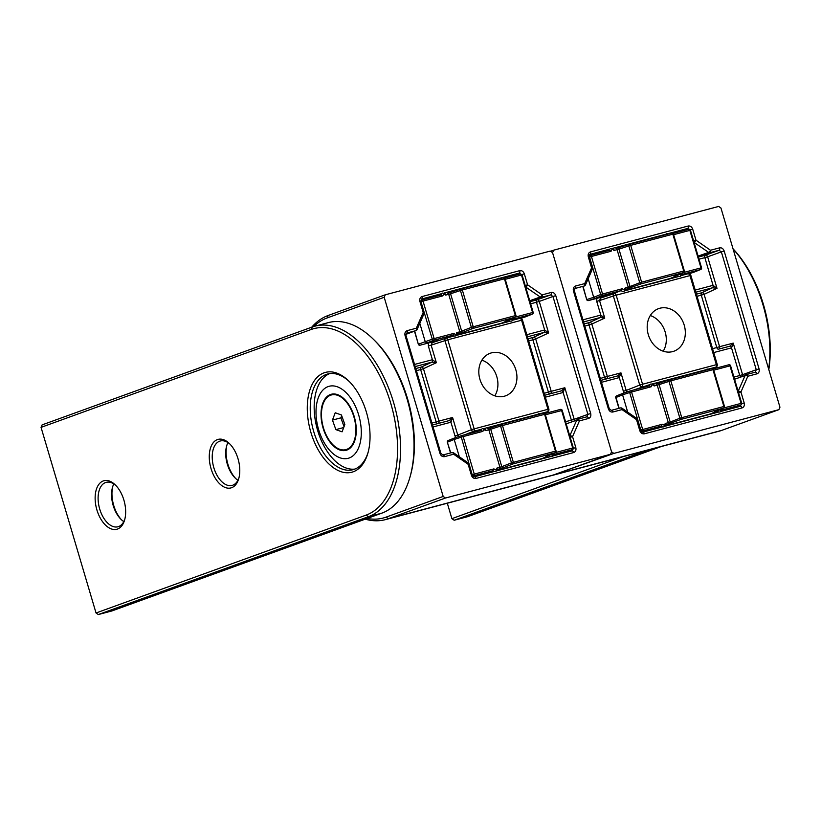 <?xml version="1.0" encoding="UTF-8"?>
<svg xmlns="http://www.w3.org/2000/svg" width="821" height="821" viewBox="0 0 821 821"><rect width="100%" height="100%" fill="white"/><g stroke="black" fill="none" stroke-linecap="round" stroke-linejoin="round"><path stroke-width="1.23" d="M733.03 248.784A96.878 55.294 75.2 0 1 763.468 304.642A96.878 55.294 75.2 0 1 768.815 369.583M768.672 369.111A99.002 56.505 -104.8 0 0 762.925 304.673A99.002 56.505 -104.8 0 0 733.081 248.958M622.923 456.692L451.889 518.656L447.322 503.232M451.889 518.656L454.177 520.247L647.738 450.113M661.213 446.542L467.642 516.676L454.177 520.247M124.874 519.016A22.978 13.115 75.2 0 1 118.593 526.579A22.978 13.115 75.2 0 1 117.957 526.774A22.978 13.115 75.2 0 1 99.71 509.041A22.978 13.115 75.2 0 1 105.55 482.543A22.978 13.115 75.2 0 1 106.186 482.348A22.978 13.115 75.2 0 1 116.028 485.663M239.003 477.658A22.978 13.115 75.2 0 1 232.723 485.221A22.978 13.115 75.2 0 1 232.097 485.416A22.978 13.115 75.2 0 1 213.676 467.128A22.978 13.115 75.2 0 1 219.679 441.185A22.978 13.115 75.2 0 1 220.315 440.99A22.978 13.115 75.2 0 1 230.157 444.305M123.899 500.112A25.102 14.326 75.2 0 1 124.638 519.898A25.102 14.326 75.2 0 1 111.287 528.919A25.102 14.326 75.2 0 1 96.888 509.892A25.102 14.326 75.2 0 1 98.807 484.431A25.102 14.326 75.2 0 1 115.392 485.006A25.102 14.326 75.2 0 1 123.899 500.112M217.401 439.604A25.102 14.326 75.2 0 1 229.521 443.658A25.102 14.326 75.2 0 1 238.767 478.551A25.102 14.326 75.2 0 1 231.645 487.705A25.102 14.326 75.2 0 1 211.018 468.545A25.102 14.326 75.2 0 1 217.401 439.604M324.008 372.847A51.62 29.464 75.2 0 1 348.935 381.18A51.62 29.464 75.2 0 1 367.952 452.935A51.62 29.464 75.2 0 1 353.297 471.757A51.62 29.464 75.2 0 1 310.882 432.359A51.62 29.464 75.2 0 1 324.008 372.847M349.572 381.816A49.496 28.253 -104.8 0 0 327.651 374.007A49.496 28.253 -104.8 0 0 326.286 374.438A49.496 28.253 -104.8 0 0 313.355 430.296A49.496 28.253 -104.8 0 0 353.02 469.704A49.496 28.253 -104.8 0 0 354.385 469.273A49.496 28.253 -104.8 0 0 368.188 452.063M121.59 519.888A25.102 14.326 75.2 0 1 112.744 486.535M235.719 478.53A25.102 14.326 75.2 0 1 226.883 445.177M409.997 477.032L410.479 475.318A96.878 55.294 -104.8 0 0 374.797 340.664L373.534 339.422A99.002 56.505 75.2 0 1 409.997 477.032A99.002 56.505 75.2 0 1 381.898 513.125L111.789 610.988L98.315 614.56L96.036 612.979L41.05 427.361L42.128 424.878L312.247 327.015A99.002 56.505 75.2 0 1 314.977 326.163A99.002 56.505 75.2 0 1 394.296 404.958A99.002 56.505 75.2 0 1 368.434 516.696L98.315 614.56M123.797 521.592A22.978 13.115 75.2 0 1 120.964 519.293A22.978 13.115 75.2 0 1 112.498 487.346A22.978 13.115 75.2 0 1 113.821 483.949M237.926 480.244A22.978 13.115 75.2 0 1 235.093 477.945A22.978 13.115 75.2 0 1 226.627 445.998A22.978 13.115 75.2 0 1 227.951 442.601M314.977 326.163L328.441 322.591A99.002 56.505 75.2 0 1 373.534 339.422M96.036 612.979L366.145 515.106A96.878 55.294 -104.8 0 0 390.775 403.419A96.878 55.294 -104.8 0 0 311.159 329.488L41.05 427.361M345.898 449.641A28.283 16.143 -104.8 0 0 346.678 449.395A28.283 16.143 -104.8 0 0 354.067 417.479A28.283 16.143 -104.8 0 0 331.407 394.963A28.283 16.143 -104.8 0 0 330.627 395.199A28.283 16.143 -104.8 0 0 323.238 427.125A28.283 16.143 -104.8 0 0 345.898 449.641L347.581 449.2A28.283 16.143 -104.8 0 0 348.361 448.954A28.283 16.143 -104.8 0 0 350.28 447.999M335.225 412.768L341.423 414.974L344.851 424.508L342.08 431.836L335.881 429.619L332.454 420.095L335.225 412.768M341.69 415.713L340.879 417.858L332.454 420.095M340.879 417.858L344.04 426.653M343.701 427.546L335.881 429.619M336.025 394.213A28.283 16.143 -104.8 0 0 333.09 394.511L331.407 394.963M504.853 278.781L503.324 277.724L461.197 288.889A1.416 0.811 75.2 0 1 461.197 288.889A1.416 0.811 75.2 0 1 462.326 289.977L460.448 290.552L471.357 327.374L473.224 326.799A1.416 0.811 75.2 0 1 472.886 328.431L515.013 317.265A1.416 0.811 -104.8 0 0 515.414 316.721A1.416 0.811 -104.8 0 0 515.362 315.633L515.957 315.51L505.048 278.688L504.453 278.812A1.416 0.811 -104.8 0 0 503.324 277.724A1.416 0.811 -104.8 0 0 503.304 277.734L461.228 288.879M456.743 335.05L502.042 323.043L515.013 317.265A1.416 1.17 68.2 0 0 515.126 317.224L515.126 317.224A1.416 1.17 68.2 0 0 515.732 316.547M513.402 319.133L532.234 314.145A1.416 0.811 -104.8 0 0 532.634 313.601A1.416 0.811 -104.8 0 0 532.583 312.514L533.178 312.391L522.064 274.881L521.468 275.004A1.416 0.811 -104.8 0 0 520.35 273.916A1.416 0.811 -104.8 0 0 520.319 273.927L504.669 278.073L520.35 273.916L521.869 274.973M512.868 320.169L525.614 316.793L532.234 314.145A1.416 1.17 68.2 0 0 532.347 314.104L532.347 314.104A1.416 1.17 68.2 0 0 532.952 313.427M471.357 327.374A1.416 1.149 68.5 0 0 472.886 328.431L463.188 332.248A1.416 1.149 -111.5 0 1 461.669 331.191L459.811 331.807L448.697 294.298L450.585 293.774L461.669 331.191L471.357 327.374M445.198 293.836L445.649 295.098L448.697 294.298A1.416 0.811 75.2 0 0 447.578 293.2L447.548 293.21A1.416 0.811 75.2 0 1 447.578 293.2L461.125 288.91A1.416 1.416 0 0 1 461.197 288.889A1.416 1.149 71.9 0 0 461.125 288.91L461.125 288.91A1.416 1.149 71.9 0 0 460.448 290.552L450.585 293.774A1.416 1.149 71.9 0 1 451.304 292.122L461.074 288.93M515.957 315.51A1.416 1.416 0 0 1 515.126 317.224L505.787 320.96A1.416 1.17 68.2 0 0 506.023 320.867M497.557 324.521L502.042 323.043A3.541 2.904 70.1 0 0 502.298 323.258M419.798 323.341L425.299 341.916L426.828 342.973L433.796 340.233A1.416 1.149 -111.5 0 1 432.277 339.176L434.145 338.601A1.416 0.811 75.2 0 1 433.796 340.233L452.792 335.194L453.839 333.388C455.368 334.876 456.332 334.619 456.753 332.618L457.102 334.055A3.315 2.72 -109.9 0 1 455.604 335.892A3.315 2.72 -109.9 0 1 452.792 335.194L445.906 337.924A3.541 2.904 70.1 0 0 446.172 338.139M445.218 293.826L442.509 293.087A3.315 2.72 -109.9 0 0 440.887 294.975L421.912 300.004A1.416 0.811 75.2 0 1 421.912 300.004A1.416 0.811 75.2 0 1 423.031 301.091L421.163 301.666A1.416 1.149 -108.1 0 1 421.83 300.024L421.83 300.024A1.416 1.149 -108.1 0 1 421.881 300.014A1.416 1.416 0 0 0 421.83 300.024L421.789 300.045M509.964 318.507C511.452 320.026 512.427 319.769 512.889 317.737M513.238 319.174L511.729 321.021A3.315 2.72 -109.9 0 0 513.238 319.174M420.957 301.728L432.277 339.176L418.556 344.143A1.416 1.17 71.7 0 0 420.075 345.2L439.071 340.171A3.315 2.72 70.1 0 0 439.307 340.366M421.932 299.993L440.887 294.975L442.735 295.878L423.031 301.091L434.145 338.601L453.839 333.388M414.687 331.079L418.33 344.245A1.416 1.416 0 0 0 420.054 345.21L439.071 340.171L420.075 345.2A1.416 0.811 75.2 0 1 420.054 345.21A1.416 0.811 75.2 0 1 419.983 345.22M525.666 316.783L520.309 318.527L525.83 316.711M713.346 369.645L712.967 369.676A1.416 0.811 -104.8 0 0 711.848 368.578A1.416 0.811 -104.8 0 0 711.817 368.588L669.741 379.743A1.416 1.416 0 0 0 669.638 379.774L669.638 379.774A1.416 1.149 71.9 0 1 669.69 379.754A1.416 0.811 75.2 0 1 669.72 379.743A1.416 0.811 75.2 0 1 670.839 380.841L668.971 381.406L679.88 418.228L681.748 417.663A1.416 0.811 75.2 0 1 681.399 419.285L723.527 408.119A1.416 1.17 68.2 0 0 723.64 408.088L723.64 408.088A1.416 1.17 68.2 0 0 724.132 407.668M741.353 404.548A1.416 1.17 -111.8 0 1 740.86 404.969L740.86 404.969A1.416 1.17 -111.8 0 1 740.747 404.999A1.416 0.811 -104.8 0 0 741.065 404.681A1.416 0.811 -104.8 0 0 741.096 403.378L741.691 403.255L730.577 365.735L729.982 365.868A1.416 0.811 -104.8 0 0 728.863 364.77A1.416 0.811 -104.8 0 0 728.843 364.781L713.192 368.927L728.863 364.77A1.416 1.416 0 0 1 730.577 365.735L730.362 365.838M623.088 393.28L616.684 395.845A1.416 1.17 68.2 0 0 616.571 395.876A1.416 1.416 0 0 0 615.74 397.59L622.585 394.839L623.303 393.187L630.302 390.899M665.256 425.904L710.555 413.897L723.527 408.119A1.416 0.811 -104.8 0 0 723.845 407.801A1.416 0.811 -104.8 0 0 723.876 406.498L724.471 406.374L713.562 369.542A1.416 1.416 0 0 0 711.848 368.578L669.72 379.743M659.817 382.976L656.071 384.064A1.416 0.811 75.2 0 1 656.092 384.064L669.638 379.774A1.416 1.149 71.9 0 0 668.971 381.406L659.099 384.628L670.182 422.045L668.325 422.661L657.211 385.152L659.099 384.628A1.416 1.149 71.9 0 1 659.817 382.976L669.587 379.784M671.711 423.102A1.416 1.149 68.5 0 1 670.182 422.045L679.88 418.228A1.416 1.149 68.5 0 0 681.399 419.285L665.8 424.868M651.248 386.732C651.7 384.7 652.674 384.444 654.163 385.962L654.07 384.782L651.032 383.951A3.315 2.72 -109.9 0 0 649.401 385.839L651.248 386.732L629.686 392.52A1.416 1.149 -108.1 0 1 630.354 390.888L630.354 390.888A1.416 1.149 -108.1 0 1 630.405 390.868A1.416 0.811 75.2 0 1 630.425 390.858A1.416 0.811 75.2 0 1 631.554 391.956L642.669 429.465A1.416 0.811 75.2 0 1 642.32 431.087L661.316 426.058L654.429 428.778A3.541 2.904 70.1 0 0 654.686 428.993M724.471 406.374A1.416 1.416 0 0 1 723.64 408.088L714.301 411.824A1.416 1.17 68.2 0 0 714.547 411.721M710.822 414.123A3.541 2.904 -109.9 0 1 710.555 413.897L706.081 415.375M667.976 424.293A1.416 0.811 -104.8 0 0 668.325 422.661L665.277 423.472L665.626 424.909A3.315 2.72 -109.9 0 1 664.127 426.756L665.862 424.631M720.253 411.875A3.315 2.72 -109.9 0 0 721.751 410.038L720.253 411.875A3.315 2.72 -109.9 0 1 717.441 411.177M721.392 411.034L734.128 407.657L740.747 404.999L721.926 409.987M641.971 432.082L649.955 430.255M627.716 412.163L622.585 394.839L629.686 392.52L640.791 430.03L662.362 424.241L661.316 426.058A3.315 2.72 -109.9 0 0 663.871 426.838M619.157 408.273L615.966 397.497A1.416 1.17 68.2 0 1 616.571 395.876L623.303 393.187M734.343 407.565L729.479 409.176M640.585 430.112L640.791 430.03A1.416 1.149 68.5 0 0 642.32 431.087L641.252 431.507M354.949 469.058A49.496 28.253 75.2 0 1 316.957 428.049A49.496 28.253 75.2 0 1 329.652 373.606M349.223 457.985A37.253 21.264 75.2 0 1 318.61 429.557A37.253 21.264 75.2 0 1 328.082 386.609A37.253 21.264 75.2 0 1 358.695 415.036A37.253 21.264 75.2 0 1 349.223 457.985M346.914 450.062A28.992 16.543 75.2 0 1 342.962 449.939M346.883 450.072A28.992 16.543 -104.8 0 0 354.456 417.355A28.992 16.543 -104.8 0 0 331.222 394.275A28.992 16.543 -104.8 0 0 330.422 394.521A28.992 16.543 -104.8 0 0 322.848 427.248A28.992 16.543 -104.8 0 0 346.082 450.329A28.992 16.543 -104.8 0 0 346.883 450.072M328.708 396.153A28.992 16.543 75.2 0 1 332.074 394.09M673.21 234.159L672.84 234.19A1.416 0.811 -104.8 0 0 671.722 233.092A1.416 0.811 -104.8 0 0 671.711 233.092A1.416 0.811 -104.8 0 0 671.691 233.102L629.533 244.278M590.248 255.393L609.295 250.343A3.315 2.72 -109.9 0 1 610.896 248.455L613.934 249.286L614.026 250.477L618.962 249.143L630.046 286.56L628.198 287.176L617.084 249.666A1.416 0.811 75.2 0 0 615.955 248.578A1.416 0.811 75.2 0 1 615.955 248.578L629.574 244.268A1.416 0.811 75.2 0 1 630.702 245.356L628.835 245.92L639.744 282.742L641.612 282.178A1.416 0.811 75.2 0 1 641.273 283.799L683.503 272.603A1.416 1.17 68.2 0 0 683.513 272.603A1.416 1.416 0 0 0 684.334 270.889L673.415 234.057A1.416 1.416 0 0 0 671.711 233.092L629.584 244.258M625.13 290.418L670.418 278.411L683.4 272.634A1.416 0.811 -104.8 0 0 683.739 271.012L684.334 270.889M690.225 230.352L689.856 230.383A1.416 0.811 -104.8 0 0 688.737 229.285A1.416 0.811 -104.8 0 0 688.727 229.285A1.416 0.811 -104.8 0 0 688.706 229.295L673.056 233.441L688.727 229.285A1.416 1.416 0 0 1 690.451 230.249L701.555 267.769L700.97 267.892L689.856 230.383L673.62 234.683M701.565 267.759A1.416 1.416 0 0 1 700.734 269.483A1.416 1.17 -111.8 0 1 700.621 269.514A1.416 0.811 -104.8 0 0 700.97 267.892L683.801 272.439M615.955 248.578L629.512 244.278A1.416 1.149 71.9 0 0 628.835 245.92L618.962 249.143A1.416 1.149 71.9 0 1 619.691 247.49M631.575 287.617A1.416 1.149 68.5 0 1 630.046 286.56L639.744 282.742A1.416 1.149 68.5 0 0 641.273 283.799L625.664 289.382M683.513 272.603L674.174 276.328A1.416 1.17 68.2 0 0 674.41 276.236M670.685 278.637A3.541 2.904 -109.9 0 1 670.418 278.411L665.944 279.889M589.098 255.772L590.289 255.382A1.416 0.811 75.2 0 1 591.418 256.47L589.55 257.035L600.664 294.544L622.226 288.756L621.179 290.572L614.293 293.292A3.541 2.904 70.1 0 0 614.56 293.508M627.849 288.797A1.416 0.811 -104.8 0 0 628.198 287.176L625.14 287.986L625.489 289.423A3.315 2.72 -109.9 0 1 623.991 291.27L625.725 289.146M614.026 250.477C612.538 248.958 611.573 249.215 611.111 251.247L591.418 256.47L602.532 293.98A1.416 0.811 75.2 0 1 602.183 295.601L621.179 290.572A3.315 2.72 -109.9 0 0 623.734 291.352M590.299 255.372L609.295 250.343L611.111 251.247M680.116 276.39A3.315 2.72 -109.9 0 0 681.625 274.553L680.116 276.39A3.315 2.72 -109.9 0 1 677.315 275.692M681.256 275.548L694.002 272.172L700.621 269.514L681.789 274.501M588.185 278.719L593.686 297.294L600.664 294.544A1.416 1.149 68.5 0 0 602.183 295.601L595.215 298.351L614.293 293.292L607.458 295.539A3.315 2.72 70.1 0 0 607.694 295.745M589.345 257.106L589.55 257.035A1.416 1.149 -108.1 0 1 590.217 255.403L589.098 255.762M694.217 272.079L688.686 273.906M583.074 286.457L586.717 299.614A1.416 1.416 0 0 0 588.441 300.578L595.215 298.351L593.686 297.294L586.943 299.521A1.416 1.17 71.7 0 0 588.462 300.578A1.416 0.811 75.2 0 1 588.441 300.578L588.441 300.578A1.416 0.811 75.2 0 1 588.37 300.599M544.959 414.277L545.175 414.174A1.416 1.416 0 0 0 543.461 413.209L501.333 424.375A1.416 1.416 0 0 0 501.251 424.395L501.251 424.395A1.416 1.149 71.9 0 1 501.303 424.385A1.416 0.811 75.2 0 1 501.333 424.375A1.416 0.811 75.2 0 1 502.452 425.463L513.361 462.295A1.416 0.811 75.2 0 1 513.012 463.916L503.324 467.734A1.416 1.149 -111.5 0 1 501.795 466.677L511.493 462.859A1.416 1.149 68.5 0 0 513.012 463.916L555.14 452.751A1.416 0.811 -104.8 0 0 555.468 452.412A1.416 0.811 -104.8 0 0 555.489 451.129L556.084 450.996L545.175 414.174L500.584 426.037L511.493 462.859L555.489 451.129L544.58 414.297A1.416 0.811 -104.8 0 0 543.461 413.209A1.416 0.811 -104.8 0 0 543.43 413.22L501.354 424.365M553.539 454.618L572.37 449.631A1.416 0.811 -104.8 0 0 572.689 449.292A1.416 0.811 -104.8 0 0 572.709 447.999L573.304 447.876A1.416 1.416 0 0 1 572.473 449.59A1.416 1.17 68.2 0 0 572.884 449.282M454.701 437.901L448.297 440.467A1.416 1.17 68.2 0 0 447.578 442.119L454.198 439.471L454.916 437.819L461.915 435.53M496.879 470.536L542.168 458.529L555.14 452.751A1.416 1.17 68.2 0 0 555.663 452.402M485.324 429.321L485.775 430.594L488.834 429.783A1.416 0.811 75.2 0 0 487.705 428.685L487.684 428.695A1.416 0.811 75.2 0 1 487.705 428.685L501.251 424.395A1.416 1.149 71.9 0 0 500.584 426.037L490.712 429.26L501.795 466.677L499.938 467.293L488.834 429.783L490.712 429.26A1.416 1.149 71.9 0 1 491.43 427.608L501.2 424.416M537.693 460.006L542.168 458.529A3.541 2.904 70.1 0 0 542.435 458.744M472.865 476.139L473.933 475.718A1.416 1.149 -111.5 0 1 472.403 474.661L474.281 474.097A1.416 0.811 75.2 0 1 473.933 475.718L492.928 470.679L493.975 468.873C495.494 470.361 496.469 470.105 496.89 468.103L497.239 469.54A3.315 2.72 -109.9 0 1 495.74 471.387A3.315 2.72 -109.9 0 1 492.928 470.679L486.042 473.409A3.541 2.904 70.1 0 0 486.299 473.625M485.355 429.311L482.645 428.572A3.315 2.72 -109.9 0 0 481.014 430.461L462.049 435.489A1.416 0.811 75.2 0 1 463.167 436.577L461.299 437.152A1.416 1.149 -108.1 0 1 461.966 435.51L461.966 435.51A1.416 1.149 -108.1 0 1 462.018 435.499A1.416 0.811 75.2 0 1 462.049 435.489L481.014 430.461L482.861 431.364L463.167 436.577L474.281 474.097L493.975 468.873M550.101 453.992C551.589 455.511 552.564 455.255 553.015 453.223M553.364 454.66L551.866 456.507A3.315 2.72 -109.9 0 0 553.364 454.66M473.584 476.703L481.568 474.877M561.975 410.469L545.36 414.8M553.005 455.655L565.956 452.197M450.77 452.894L447.353 442.221A1.416 1.416 0 0 1 448.184 440.508L454.916 437.819M565.792 452.268L572.37 449.631A1.416 1.17 68.2 0 0 572.473 449.59L565.854 452.248M472.198 474.743L461.299 437.152L454.198 439.471L459.329 456.784M481.896 360.162A22.629 18.555 -109.9 0 1 496.808 376.685A22.629 18.555 -109.9 0 1 494.827 395.835M515.834 369.789A22.629 18.555 -109.9 0 1 505.582 395.825A22.629 18.555 -109.9 0 1 479.916 379.312A22.629 18.555 -109.9 0 1 490.168 353.276A22.629 18.555 -109.9 0 1 515.834 369.789M416.852 329.734A2.124 1.827 -110.5 0 1 415.775 330.668A2.124 1.211 -104.8 0 0 416.452 329.519A2.124 1.211 -104.8 0 0 416.319 328.215A2.124 0.913 23.6 0 1 417.119 329.478A2.124 0.913 23.6 0 1 417.058 329.57M544.754 395.26L561.441 390.837A2.124 1.211 74 0 1 563.175 392.459L564.838 387.748L561.472 390.827L550.091 393.813A2.124 1.211 75.2 0 1 548.407 392.171L532.901 339.802L535.703 338.95A2.124 1.714 65.1 0 0 533.373 337.38A2.124 1.211 -104.8 0 0 532.901 339.802L528.662 340.931M544.744 395.229L550.091 393.813A2.124 1.724 75.3 0 0 551.209 391.319L544.169 393.3M431.918 423.051L436.156 421.922A2.124 1.211 -104.8 0 0 437.839 423.564A2.124 1.724 75.3 0 0 438.958 421.07L436.156 421.922L420.639 369.553L423.441 368.701A2.124 1.714 65.1 0 0 421.122 367.131A2.124 1.211 -104.8 0 0 420.506 368.26A2.124 1.211 -104.8 0 0 420.639 369.553L416.401 370.682M548.859 409.115L522.474 320.046L521.581 320.231L547.966 409.31L548.859 409.115A2.124 2.124 0 0 1 547.617 411.69A2.124 1.755 68.2 0 1 547.443 411.742A2.124 1.211 -104.8 0 0 548.1 410.603A2.124 1.211 -104.8 0 0 547.966 409.31L474.169 428.87A2.124 1.211 75.2 0 1 473.645 431.302L481.711 429.167M385.47 519.621L550.491 475.893A106.073 60.538 -104.8 0 0 553.416 474.969L388.395 518.708A106.073 60.538 75.2 0 1 385.47 519.621A106.073 60.538 75.2 0 1 365.222 519.17M311.723 327.199A106.073 60.538 75.2 0 1 328.195 315.48L385.265 294.801L550.286 251.072L552.564 252.652L553.652 250.179L550.593 251.277M386.116 517.117L388.395 518.708L445.464 498.029L443.176 496.448L386.116 517.117A103.949 59.328 75.2 0 1 367.151 518.462M313.725 326.512A103.949 59.328 75.2 0 1 327.117 317.953L384.187 297.284L385.265 294.801M445.464 498.029L610.485 454.3L553.416 474.969M556.474 473.861L613.851 453.408L611.563 451.817L552.564 252.652L611.563 451.817L610.485 454.3M443.176 496.448L384.187 297.284M590.689 413.517L587.887 414.369L586.779 416.852A2.124 1.211 75.2 0 1 586.841 416.832A2.124 1.211 75.2 0 1 588.524 418.474C590.494 417.684 591.212 416.031 590.689 413.517L555.776 295.642C554.842 293.23 553.313 292.173 551.199 292.471L542.106 294.883A2.124 1.211 75.2 0 1 541.562 297.325L550.665 294.913A2.124 1.211 -104.8 0 0 551.199 292.471M569.805 436.043A2.124 1.745 -102.5 0 1 569.866 435.9A2.124 0.913 23.6 0 1 572.555 436.628L579.431 420.886A2.124 0.913 -156.4 0 0 576.732 420.157A2.124 1.642 -109.4 0 1 577.686 419.264A2.124 1.211 75.2 0 1 577.748 419.244L577.748 419.244A2.124 1.211 75.2 0 1 579.431 420.886L588.524 418.474M573.366 448.328L575.808 447.599L572.555 436.628L570.185 437.326M572.986 448.461L571.919 450.934A2.124 1.211 75.2 0 1 571.96 450.924L571.97 450.914A2.124 1.211 75.2 0 1 573.643 452.556C575.613 451.776 576.342 450.124 575.808 447.599M572.001 450.903L552.636 456.045L571.919 450.934M453.325 452.864A2.124 0.79 124.8 0 1 453.705 452.894A2.124 0.79 124.8 0 1 453.644 454.218L468.155 464.296L469.048 464.101L472.301 475.082L471.408 475.267C472.342 477.678 473.871 478.746 475.985 478.438L573.643 452.556M471.408 475.267L468.155 464.296A2.124 0.79 -55.2 0 0 468.227 462.962L453.705 452.894A2.124 2.124 0 0 0 451.961 452.587A2.124 1.211 -104.8 0 0 451.899 452.597L442.919 454.978M442.806 455.008A2.124 1.211 75.2 0 1 442.858 454.988A2.124 1.211 75.2 0 1 444.551 456.63L453.644 454.218A2.124 1.211 -104.8 0 0 451.961 452.587L442.858 454.988L440.867 453.274L439.974 453.459C440.908 455.871 442.427 456.928 444.551 456.63M440.867 453.274L405.954 335.399L406.682 333.069A2.124 1.211 -104.8 0 0 407.226 330.627C405.246 331.417 404.527 333.069 405.061 335.584L439.974 453.459M423.718 313.991A2.124 0.913 -156.4 0 0 423.995 313.735A2.124 0.913 -156.4 0 0 423.184 312.473L424.077 312.288L420.834 301.307L419.942 301.502L423.184 312.473L416.319 328.215L407.226 330.627M420.834 301.307L421.584 298.977A2.124 1.211 -104.8 0 0 422.097 296.545C420.126 297.325 419.408 298.977 419.942 301.502M500.153 278.155L519.241 273.095L521.509 274.686M521.92 274.553L524.332 273.834C523.408 271.412 521.879 270.355 519.765 270.653L422.097 296.545M525.214 285.513L527.585 284.805A2.124 0.79 124.8 0 1 525.738 286.95A2.124 1.724 -117.2 0 1 525.614 286.857M525.656 286.991L540.259 297.017A2.124 0.79 -55.2 0 0 542.106 294.883L527.585 284.805L524.332 273.834M544.159 332.392A2.124 1.211 76.3 0 0 544.662 329.96L544.61 329.98A2.124 1.211 75.2 0 1 544.128 332.402L548.613 332.967L544.662 329.96L536.462 302.272L539.264 301.42A2.124 1.714 70.2 0 0 537.006 299.829L550.665 294.913L552.964 296.494L555.776 295.642M529.719 300.743L540.259 297.017A2.124 1.642 70.6 0 0 541.562 297.325L529.925 301.43M574.248 420.475A2.124 1.714 70.2 0 0 574.187 419.295L571.375 420.147L563.124 392.479A2.124 1.211 75.2 0 0 561.441 390.837M530.633 303.821L536.462 302.272A2.124 1.211 75.2 0 1 537.006 299.829L530.007 301.687M571.96 421.276A2.124 1.211 75.2 0 1 571.375 420.147L565.546 421.696M415.775 368.547L421.122 367.131L431.897 362.143L436.351 362.718L423.441 368.701L438.958 421.07L452.587 417.499L457.779 435.068L454.978 435.92L450.924 422.21L452.587 417.499L449.21 420.588A2.124 1.211 75.2 0 1 450.862 422.23L450.924 422.21A2.124 1.211 -106 0 0 449.21 420.588L432.482 424.98M446.101 338.16L454.239 335.994L446.131 338.149A2.124 2.124 0 0 0 445.977 338.19L445.977 338.19A2.124 1.724 71.9 0 1 446.06 338.17A2.124 1.211 75.2 0 1 446.101 338.16A2.124 1.211 75.2 0 1 447.784 339.791L444.972 340.643L471.357 429.722L457.779 435.068L458.918 436.505M415.19 366.577L431.867 362.153A2.124 1.211 -104.8 0 0 432.349 359.731L414.554 364.442M431.897 362.143A2.124 1.211 -103.7 0 0 432.41 359.711L432.349 359.731M436.351 362.718L432.41 359.711L428.346 346.01L431.158 345.159L436.351 362.718M432.236 342.685L445.977 338.19A2.124 1.724 71.9 0 0 444.972 340.643L431.158 345.159L432.236 342.685L445.906 338.221M431.169 342.265A2.124 1.211 -104.8 0 0 432.185 342.696M465.004 434.709L473.645 431.302A2.124 1.714 68.5 0 1 471.357 429.722L474.169 428.87L447.784 339.791L521.581 320.231A2.124 1.211 -104.8 0 0 519.898 318.599A2.124 1.211 -104.8 0 0 519.857 318.61L519.898 318.599A2.124 2.124 0 0 1 522.474 320.046M650.283 315.531A22.629 18.555 -109.9 0 1 665.195 332.053A22.629 18.555 -109.9 0 1 663.214 351.203M684.221 325.157A22.629 18.555 -109.9 0 1 673.969 351.193A22.629 18.555 -109.9 0 1 648.303 334.681A22.629 18.555 -109.9 0 1 658.555 308.645A22.629 18.555 -109.9 0 1 684.221 325.157M553.857 475L718.878 431.261A106.073 60.538 -104.8 0 0 721.803 430.348L556.782 474.076A106.073 60.538 75.2 0 1 553.857 475A106.073 60.538 75.2 0 1 552.164 475.4M608.361 408.827L609.254 408.642L574.341 290.767L574.946 288.479L584.162 286.036A2.124 1.211 -104.8 0 0 584.706 283.594A2.124 0.913 23.6 0 1 585.168 283.984A2.124 0.913 23.6 0 1 585.506 284.856L592.372 269.114A2.124 0.913 -156.4 0 0 591.572 267.851L592.464 267.656L589.211 256.686L588.318 256.87L591.572 267.851L584.706 283.594L575.613 285.995C573.633 286.786 572.914 288.438 573.448 290.952L608.361 408.827C609.295 411.239 610.814 412.306 612.928 411.998L622.031 409.597L636.542 419.664A2.124 0.79 -55.2 0 0 636.614 418.341L622.092 408.263A2.124 0.79 124.8 0 1 622.031 409.597A2.124 1.211 -104.8 0 0 620.337 407.955A2.124 1.211 -104.8 0 0 620.286 407.975L611.306 410.356M613.851 453.408L778.872 409.669L779.95 407.195L720.951 208.021L718.673 206.44L553.652 250.179M778.872 409.669L721.803 430.348M759.076 368.886L756.264 369.737L755.166 372.221A2.124 1.211 75.2 0 1 755.228 372.211A2.124 1.211 75.2 0 1 756.911 373.842C758.881 373.062 759.599 371.41 759.076 368.886L724.163 251.01C723.229 248.599 721.7 247.542 719.586 247.839L710.493 250.251L695.972 240.173A2.124 0.79 124.8 0 1 694.125 242.318A2.124 1.724 -117.2 0 1 693.991 242.226M745.868 374.704L745.971 374.663A2.124 2.124 0 0 1 746.135 374.612L746.135 374.612A2.124 1.211 75.2 0 1 747.818 376.254A2.124 0.913 -156.4 0 0 745.119 375.525A2.124 1.642 -109.4 0 1 746.073 374.633A2.124 1.211 75.2 0 1 746.135 374.612L755.248 372.2M738.192 391.412A2.124 1.745 -102.5 0 1 738.253 391.268A2.124 0.913 23.6 0 1 740.942 391.997L738.572 392.705M741.753 403.696L744.195 402.967L740.942 391.997L747.818 376.254L756.911 373.842M741.373 403.829L740.306 406.303A2.124 1.211 75.2 0 1 740.347 406.292A2.124 1.211 75.2 0 1 742.03 407.934C744 407.144 744.729 405.492 744.195 402.967M639.795 430.645L636.542 419.664L637.435 419.48L640.688 430.45L639.795 430.645C640.729 433.057 642.248 434.114 644.372 433.816L742.03 407.934M621.713 408.232A2.124 0.79 124.8 0 1 622.092 408.263A2.124 2.124 0 0 0 620.337 407.955L611.245 410.367A2.124 1.211 75.2 0 1 612.928 411.998M611.193 410.387A2.124 1.211 75.2 0 1 611.245 410.367L609.254 408.642M574.864 288.52L575.069 288.448A2.124 1.211 -104.8 0 0 575.613 285.995M592.105 269.36A2.124 0.913 -156.4 0 0 592.372 269.114A2.124 2.124 0 0 0 592.464 267.656M589.211 256.686L589.971 254.356A2.124 1.211 -104.8 0 0 590.484 251.914C588.513 252.694 587.795 254.346 588.318 256.87M668.54 233.523L687.629 228.464L689.897 230.065M690.307 229.921L692.719 229.203C691.795 226.791 690.266 225.734 688.152 226.032L590.484 251.914M693.601 240.881L695.972 240.173L692.719 229.203M694.032 242.369L708.646 252.396A2.124 0.79 -55.2 0 0 710.493 250.251A2.124 1.211 75.2 0 1 709.949 252.694L719.042 250.292A2.124 1.211 -104.8 0 0 719.586 247.839M729.848 346.205A2.124 1.211 74 0 1 731.562 347.837L733.225 343.127L729.828 346.216L718.478 349.182A2.124 1.724 75.3 0 0 719.596 346.688L716.795 347.54L701.278 295.17L704.09 294.318A2.124 1.714 65.1 0 0 701.76 292.758L712.515 287.771A2.124 1.211 75.2 0 0 712.997 285.349L713.049 285.339A2.124 1.211 76.3 0 1 712.546 287.76L717 288.345L713.049 285.339L704.849 257.65L707.651 256.799A2.124 1.714 70.2 0 0 705.393 255.198L719.042 250.292L721.351 251.862L724.163 251.01M584.306 285.985L584.162 286.036A2.124 1.827 69.5 0 0 584.306 285.985A2.124 2.124 0 0 0 585.506 284.856M698.107 256.111L708.646 252.396A2.124 1.642 70.6 0 0 709.949 252.694L698.312 256.799M742.625 375.844A2.124 1.714 70.2 0 0 742.574 374.674L739.762 375.525L731.511 347.847A2.124 1.211 75.2 0 0 729.828 346.216L718.478 349.182A2.124 1.211 75.2 0 1 716.795 347.54L712.556 348.668M740.347 376.654L739.762 375.525L733.933 377.065M600.88 380.39L617.566 375.967A2.124 1.211 75.2 0 1 619.25 377.598L619.301 377.588A2.124 1.211 -106 0 0 617.597 375.956L606.216 378.933A2.124 1.724 75.3 0 0 607.345 376.439L604.533 377.301A2.124 1.211 -104.8 0 0 606.216 378.933L600.869 380.349M600.305 378.419L604.533 377.301L589.026 324.931L591.828 324.069L607.345 376.439L620.963 372.878L619.301 377.588L623.365 391.289L626.166 390.437L627.306 391.884M614.519 293.518L614.365 293.559A2.124 1.724 71.9 0 1 614.447 293.538A2.124 1.211 75.2 0 1 614.477 293.528A2.124 1.211 75.2 0 1 616.171 295.17L613.359 296.022L639.744 385.09L626.166 390.437L620.963 372.878L617.597 375.956M583.577 321.945L600.284 317.511L604.738 318.096L591.828 324.069A2.124 1.714 65.1 0 0 589.509 322.509L600.254 317.522A2.124 1.211 -104.8 0 0 600.736 315.1L582.941 319.821M600.284 317.511A2.124 1.211 -103.7 0 0 600.798 315.09L600.736 315.1M604.738 318.096L600.798 315.09L596.734 301.389L599.535 300.537L604.738 318.096M600.623 298.054L614.365 293.559A2.124 1.724 71.9 0 0 613.359 296.022L599.535 300.537L600.623 298.054L614.293 293.59M599.546 297.633A2.124 1.211 -104.8 0 0 600.562 298.074M708.667 369.019L715.83 367.12A2.124 1.211 -104.8 0 0 716.353 364.678L642.556 384.238A2.124 1.211 75.2 0 1 642.032 386.681A2.124 1.714 68.5 0 1 639.744 385.09L642.556 384.238L616.171 295.17L689.968 275.61L716.353 364.678L717.246 364.493L690.861 275.415L689.968 275.61A2.124 1.211 -104.8 0 0 688.285 273.968A2.124 1.211 -104.8 0 0 688.244 273.978L688.285 273.968A2.124 2.124 0 0 1 690.861 275.415M712.289 368.537L715.84 367.11A2.124 1.755 68.2 0 0 716.004 367.059A2.124 2.124 0 0 0 717.246 364.493M366.145 515.106L368.434 516.696L381.898 513.125M312.247 327.015L311.159 329.488M473.224 326.799L515.362 315.633L504.453 278.812L462.326 289.977L473.224 326.799M463.188 332.248L457.276 334.003M447.548 293.21L451.304 292.122M511.483 321.103A3.315 2.72 -109.9 0 1 508.928 320.323M459.462 333.429A1.416 0.811 -104.8 0 0 459.811 331.807L456.753 332.618M497.321 279.314A3.315 2.72 -109.9 0 1 498.645 278.216L500.8 278.391M515.414 317.07L532.583 312.514L521.468 275.004L505.233 279.314M445.649 295.098L443.781 294.134L442.735 295.878M712.967 369.676L670.839 380.841L681.748 417.663L723.876 406.498L712.967 369.676M656.092 384.064A1.416 0.811 75.2 0 1 657.211 385.152L654.163 385.962M705.844 370.168A3.315 2.72 -109.9 0 1 707.158 369.07L709.313 369.255M662.362 424.241L664.22 425.216L665.277 423.472M630.456 390.858L649.401 385.839L630.425 390.858A1.416 1.416 0 0 0 630.354 390.888L623.252 393.208M718.488 409.371L720.345 410.336L721.402 408.591M723.937 407.924L741.096 403.378L729.982 365.868L713.747 370.168M672.84 234.19L630.702 245.356L641.612 282.178L683.739 271.012L672.84 234.19M665.708 234.683A3.315 2.72 -109.9 0 1 667.032 233.585L669.187 233.769M622.226 288.756L624.083 289.731L625.14 287.986M678.351 273.886L680.219 274.85L681.266 273.106M588.462 300.578L607.458 295.539L588.441 300.578M503.324 467.734L497.413 469.499M487.684 428.695L491.43 427.608M551.62 456.589A3.315 2.72 -109.9 0 1 549.054 455.809M499.599 468.914A1.416 0.811 -104.8 0 0 499.938 467.293L496.89 468.103M537.457 414.8A3.315 2.72 -109.9 0 1 538.771 413.702L540.926 413.876M555.55 452.556L572.709 447.999L561.605 410.49A1.416 0.811 -104.8 0 0 560.476 409.402A1.416 0.811 -104.8 0 0 560.456 409.412L544.805 413.558L560.476 409.402A1.416 1.416 0 0 1 562.2 410.367L573.304 447.876M485.775 430.594L483.918 429.619L482.861 431.364M327.117 317.953L328.195 315.48M586.779 416.852L577.81 419.233M566.192 423.872L576.732 420.157L569.764 435.92M474.333 476.796L494.375 471.48L474.302 476.806A2.124 1.211 75.2 0 1 474.302 476.806A2.124 1.211 75.2 0 1 475.985 478.438M496.5 470.915L550.501 456.609L496.5 470.926M405.954 335.399L405.061 335.584M406.487 333.152L415.775 330.668L405.841 334.383L415.919 330.617A2.124 2.124 0 0 0 417.119 329.478L423.995 313.735A2.124 2.124 0 0 0 424.077 312.288M421.317 299.08L441.575 293.682M444.028 293.035L497.7 278.801M510.826 276.441L519.241 273.095A2.124 1.211 -104.8 0 0 519.765 270.653M552.964 296.494L587.887 414.369L574.187 419.295L564.838 387.748L551.209 391.319L535.703 338.95L548.613 332.967L539.264 301.42L552.964 296.494M577.481 419.336L577.584 419.295A2.124 2.124 0 0 1 577.748 419.244L586.841 416.832M528.026 338.796L533.373 337.38L544.128 332.402L527.441 336.826M545.329 397.19L563.124 392.479M433.067 426.941L450.862 422.23M454.978 435.92L455.788 437.531M432.493 425.011L449.179 420.588M428.439 342.983L428.346 346.01M544.61 329.98L526.815 334.691M510.375 321.124L456.373 335.43L510.364 321.124M484.154 428.521L537.837 414.287M540.29 413.64L547.617 411.69M755.166 372.221L746.186 374.602M734.579 379.24L745.119 375.525L738.151 391.289M642.648 432.185A2.124 1.211 75.2 0 1 642.679 432.174A2.124 1.211 75.2 0 1 644.372 433.816M740.306 406.303L721.012 411.413M718.888 411.978L664.887 426.294L718.888 411.978M640.688 430.45L642.679 432.174L662.763 426.858L642.72 432.164M574.341 290.767L573.448 290.952M589.704 254.459L609.962 249.05M612.404 248.404L666.088 234.18M679.213 231.809L687.629 228.464A2.124 1.211 -104.8 0 0 688.152 226.032M721.351 251.862L756.264 369.737L742.574 374.674L733.225 343.127L719.596 346.688L704.09 294.318L717 288.345L707.651 256.799L721.351 251.862M713.716 352.568L731.511 347.847M601.454 382.319L619.25 377.598M623.365 391.289L624.176 392.9M584.162 323.926L589.509 322.509A2.124 1.211 -104.8 0 0 589.026 324.931L584.788 326.05M596.826 298.362L596.734 301.389M712.997 285.349L695.202 290.07M699.02 259.19L704.849 257.65A2.124 1.211 75.2 0 1 705.393 255.198L698.394 257.055M696.413 294.175L701.76 292.758A2.124 1.211 -104.8 0 0 701.278 295.17L697.05 296.299M712.515 287.771L695.828 292.194M678.762 276.492L624.76 290.808L678.751 276.492M633.391 390.078L650.099 384.536M652.541 383.889L706.224 369.666M525.717 316.762L532.347 314.104A1.416 1.416 0 0 0 533.178 312.391M455.604 335.892L457.338 333.778M414.461 331.161L418.33 344.245M734.241 407.616L740.86 404.969A1.416 1.416 0 0 0 741.691 403.255M729.51 409.166L734.179 407.637M615.74 397.59L618.921 408.335M700.734 269.483L694.104 272.131M688.696 273.906L694.053 272.151M582.848 286.539L586.717 299.614M545.914 456.445L555.253 452.71A1.416 1.416 0 0 0 556.084 450.996M495.74 471.387L497.475 469.263M462.049 435.489A1.416 1.416 0 0 0 461.966 435.51L454.865 437.829M447.353 442.221L450.534 452.956M472.301 475.082L474.302 476.806M469.048 464.101L468.227 462.962M740.347 406.292L721.023 411.413M637.435 419.48A2.124 2.124 0 0 0 636.614 418.341M712.31 368.537L716.004 367.059"/></g></svg>
